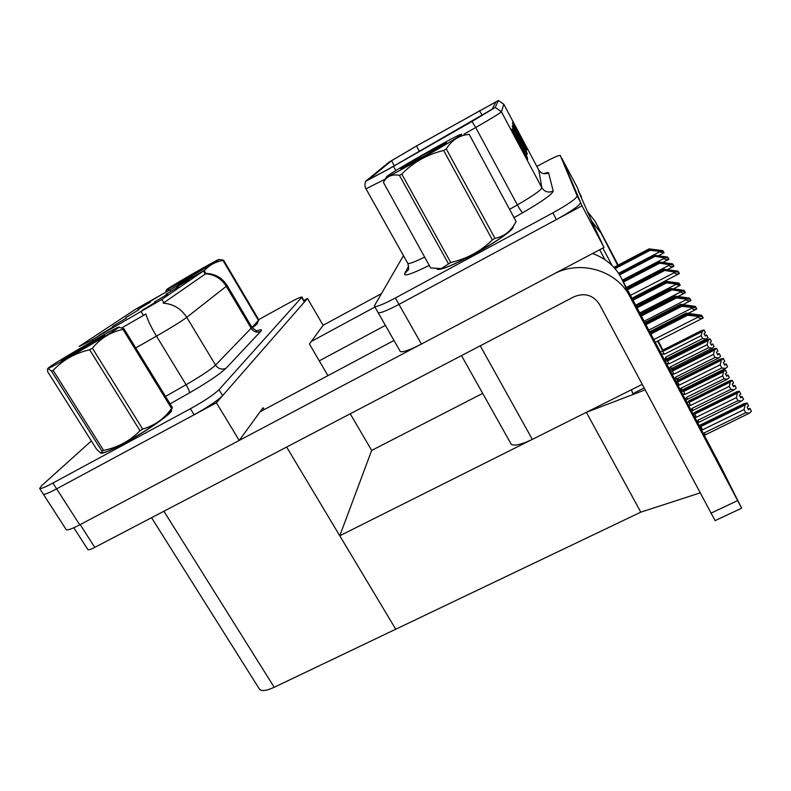 <?xml version="1.0" encoding="UTF-8"?>
<svg xmlns="http://www.w3.org/2000/svg" width="791" height="791" viewBox="0 0 791 791"><rect width="100%" height="100%" fill="white"/><g stroke="black" fill="none" stroke-linecap="round" stroke-linejoin="round"><path stroke-width="1.19" d="M612.046 265.46L602.861 248.058M599.687 249.738L604.937 259.666M642.134 384.396L532.333 439.371C521.437 444.562 514.407 446.203 511.253 444.305L510.689 443.306M581.108 197.216L577.262 187.368L561.956 158.635M581.533 196.989L578.3 190.839L592.291 222.568L603.988 247.464L581.998 205.779L562.085 158.566M377.91 312.267L378.197 312.771C380.629 313.216 387.55 310.418 398.961 304.397L581.998 205.779M399.989 350.957L400.355 351.609C403.005 352.44 410.025 349.929 421.425 344.055L603.988 247.464M644.082 388.035L632.78 393.681L631.455 389.736L632.78 393.681L644.082 388.035M700.005 492.922L640.789 512.163L395.747 629.221L339.774 535.774L371.671 450.425L482.698 393.374M640.789 512.163L586.358 412.319L645.07 389.904M339.774 535.774L586.358 412.319M125.729 317.626L138.702 309.845L125.729 317.626M166.011 294.232L178.479 286.757L166.011 294.232M137.911 309.538L150.369 302.073L137.911 309.538M149.37 301.925L161.344 294.756L149.37 301.925M112.747 326.258L126.263 318.13L112.747 326.258M98.875 335.483L112.994 326.97L98.875 335.483M142.133 310.329L155.679 302.182L142.133 310.329M154.463 302.014L167.445 294.212L154.463 302.014M176.848 286.925L188.841 279.747L176.848 286.925M89.205 341.475L161.868 299.403L204.108 270.542L135.123 309.528L79.12 346.468L89.205 341.475M66.098 529.476L43.337 494.187C44.434 494.761 48.874 492.971 56.636 488.848L216.398 402.767L307.511 298.444L304.001 300.372M66.217 529.654C67.482 530.474 71.991 528.863 79.753 524.828L239.238 440.439L216.398 402.767M327.929 375.646L309.439 344.045L323.104 325.289L307.511 298.444M239.238 440.439L263.067 407.721L264.184 409.59M259.28 688.872L259.577 689.347C261.712 691.453 266.597 690.761 274.21 687.28L395.747 629.221L286.629 447.053M371.671 450.425L350.235 413.792M437.097 269.049L437.522 269.405C441.774 269.879 453.688 264.945 473.285 254.583C495.443 242.679 515.06 228.846 512.983 226.799M389.063 168.77L368.557 179.735L391.555 160.721L416.491 146.038L495.868 101.94L492.22 109.138L389.063 168.77M388.707 169.066L472 121.478L495.206 107.447L498.439 100.477L417.134 145.603L389.103 162.106L365.521 181.366L388.707 169.066M400.355 351.609L378.197 312.771C380.629 313.216 387.55 310.418 398.961 304.397L556.409 219.562C571.853 210.97 579.922 205.284 580.614 202.486L560.137 155.352C557.952 155.511 551.97 158.249 542.181 163.549L536.871 166.476M403.469 255.631L374.548 305.534L374.627 306.512C377.02 306.888 383.932 304.051 395.342 297.999L552.85 212.888C568.304 204.276 576.402 198.62 577.143 195.911L560.285 155.461M512.093 128.824L527.429 157.627L527.587 159.594L511.955 130.238L512.093 128.824L512.43 131.118M512.726 122.111L526.648 148.283L526.786 149.904L512.617 123.267L512.726 122.111L513.052 124.078M512.43 125.304L527.014 152.732L527.172 154.512L512.301 126.58L512.43 125.304L512.756 127.42M527.014 152.732L526.401 153.078M513.942 129.645L512.855 126.303M526.648 148.283L526.084 148.599M514.11 126.076L513.132 123.06M527.429 157.627L526.747 158.002M513.755 133.6L512.538 129.872M100.408 452.541L100.576 453.114C102.553 453.925 110.186 450.781 123.495 443.692C147.175 431.016 174.504 411.715 171.222 410.252M252.24 327.82C256.274 324.883 257.995 323.232 257.391 322.847L257.52 323.074M91.37 440.943L41.656 485.664L39.649 488.472L43.337 494.187C44.434 494.761 48.874 492.971 56.636 488.848L194.111 414.771C208.043 407.019 217.545 400.642 222.617 395.648L304.367 302.043L302.132 297.159M204.127 270.581L205.818 273.409C214.994 273.696 222.073 277.69 227.066 285.373L226.285 286.283C221.391 278.6 214.49 274.428 205.611 273.775L163.233 303.18C173.298 303.932 181.139 308.658 186.765 317.339C181.396 321.334 171.301 327.603 156.47 336.135C151.15 327.286 147.61 319.91 145.86 314.017L122.15 327.701M39.649 488.472C40.727 489.006 45.146 487.197 52.908 483.044L190.423 408.739C204.365 400.968 213.896 394.62 219.018 389.686L302.043 297.001C300.788 296.912 296.477 298.86 289.12 302.864L258.697 319.613M614.251 267.754L649.441 249.303L661.157 250.846L650.113 250.302L659.121 251.301L659.457 251.934L664.064 252.764L658.606 255.74M613.885 267.358L649.134 248.858L662.789 250.658L664.064 252.764M615.062 268.683L650.113 250.302M614.696 268.268L649.816 249.857M659.121 251.301L663.392 251.469M632.434 299.018L665.844 281.744L677.353 283.326L666.259 282.377L666.595 282.891L675.415 283.87L675.741 284.493L680.22 285.254L673.517 288.804M632.157 298.494L665.518 281.24L678.915 283.069L680.22 285.254M633.067 300.214L666.595 282.891M632.78 299.68L666.259 282.377M665.844 281.744L665.518 281.24M675.415 283.87L679.568 283.999M618.908 273.824L653.712 255.631L665.834 257.243L654.117 256.225L663.748 257.728L664.084 258.39C664.905 259.675 666.487 259.962 668.84 259.23L668.86 259.339M618.602 273.36L653.396 255.167L667.505 257.035L668.84 259.23M619.6 274.912L654.434 256.699M619.294 274.428L654.117 256.225M663.748 257.728L668.148 257.896M622.853 280.854L658.28 262.385L670.827 264.065L658.715 263.017L668.682 264.599L669.038 265.282C669.878 266.607 671.51 266.903 673.942 266.142L673.962 266.251M622.576 280.321L657.944 261.89L672.538 263.838L673.942 266.142M623.486 282.061L659.051 263.532M623.209 281.517L658.715 263.017M658.28 262.385L657.944 261.89M668.682 264.599L673.22 264.758M626.877 288.478L663.174 269.622L676.167 271.372L663.629 270.295L673.972 271.946L674.337 272.658C675.207 274.032 676.888 274.329 679.4 273.538L631.989 298.177M626.571 287.904L662.809 269.078L677.936 271.115L679.4 273.538M627.55 289.763L663.995 270.848M627.253 289.19L663.629 270.295M663.174 269.622L662.809 269.078M673.972 271.946L678.668 272.104M636.419 306.572L670.56 288.972L682.445 290.613L670.995 289.654L680.458 291.217L680.794 291.859C681.585 293.105 683.127 293.372 685.411 292.63L678.164 296.437M636.122 306.008L670.204 288.438L684.047 290.346L685.411 292.63M637.091 307.837L671.351 290.188M636.785 307.274L670.995 289.654M670.56 288.972L670.204 288.438M680.458 291.217L684.739 291.325M640.661 314.61L675.583 296.684L687.873 298.395L676.048 297.406L676.424 297.98L685.846 299.038L686.183 299.7C687.003 300.995 688.595 301.262 690.958 300.491L683.098 304.594M640.344 314.017L675.207 296.111L689.515 298.098L690.958 300.491M641.372 315.975L676.424 297.98M641.056 315.362L676.048 297.406M675.583 296.684L675.207 296.111M685.846 299.038L690.256 299.146M645.189 323.203L680.952 304.921L693.667 306.71L681.447 305.692L681.852 306.315L691.601 307.412L691.947 308.095C692.797 309.429 694.439 309.696 696.871 308.895L688.348 313.315M644.853 322.57L680.547 304.308L695.358 306.384L696.871 308.895M645.96 324.656L681.852 306.315M645.614 324.013L681.447 305.692M680.952 304.921L680.547 304.308M691.601 307.412L696.149 307.511M650.044 332.408L686.697 313.74L699.887 315.609L687.231 314.571L687.666 315.233L697.761 316.37L698.127 317.082C698.997 318.466 700.697 318.733 703.209 317.893L703.219 317.972M649.678 331.726L686.262 313.078L701.617 315.253L703.209 317.893M650.864 333.96L687.666 315.233M650.499 333.268L687.231 314.571M686.697 313.74L686.262 313.078M697.761 316.37L702.467 316.459M702.19 331.567L662.809 351.451L664.272 354.269L701.182 335.661L702.19 331.567L704.079 329.995L660.396 352.044M704.099 330.025L705.394 332.517L704.03 333.614L705.315 336.106L706.679 334.998L704.91 335.325M704.069 329.995L701.528 330.579L662.285 350.383M660.366 351.975L704.039 329.926M661.335 353.814L664.272 354.269M666.704 358.837L706.056 339.042L702.675 338.518L665.765 357.107L666.704 358.837L664.677 360.162M706.056 339.042L707.965 337.48L706.679 334.998M701.182 335.661L702.675 338.518M665.765 357.107L665.142 359.935M716.775 360.874L678.045 380.115M692.343 413.733L723.053 472.227L692.343 413.733M627.728 291.226L659.17 351.066L627.728 291.226M239.278 440.389L418.676 345.479M260.14 411.745L393.997 340.466M629.972 296.714L741.642 508.178L720.848 466.68L621.222 277.76L629.972 296.714C617.059 270.848 581.375 259.814 554.877 273.449M741.642 508.178L715.123 520.636L599.41 304.268C593.131 294.964 584.628 292.482 573.9 296.823L94.801 547.372C90.906 549.369 88.602 550.121 87.91 549.636L87.841 549.527M592.499 253.545C605.283 258.034 614.864 266.112 621.222 277.76M657.687 341.059L662.532 350.265M666.991 358.689L667.456 359.549M618.058 265.163L599.232 229.627L617.791 265.311M311.367 341.405L374.924 307.037M323.084 325.309L381.44 293.649M667.673 359.44L667.228 358.57M662.838 350.106L658.013 340.891M587.337 211.335L595.287 221.599L617.672 265.361M657.588 341.109L662.433 350.314M666.872 358.748L667.327 359.608M671.935 368.339L672.558 369.526M677.323 378.573L678.114 380.085M683.108 389.498L683.444 390.092M683.464 390.082L683.167 389.469M677.699 378.385L678.451 379.917M673.062 369.268L672.449 368.082M595.287 221.599L618.196 265.094M658.102 340.852L662.957 350.057M667.396 358.491L667.851 359.351M385.395 325.378L319.267 360.844M600.062 231.931L591.619 221.045M708.133 340.506L667.446 360.963L668.959 363.89L707.105 344.738L708.133 340.506L710.081 338.864L665.32 361.368M710.1 338.904L711.435 341.465L710.031 342.612L711.366 345.183L712.76 344.026L710.931 344.342M710.071 338.874L707.431 339.448L666.892 359.836M665.28 361.299L710.041 338.795M666.408 363.445L668.959 363.89M671.46 368.576L712.127 348.208L708.637 347.694L670.501 366.806L671.46 368.576L669.75 369.773M712.127 348.208L714.085 346.587L712.76 344.026M707.105 344.738L708.637 347.694M670.501 366.806L669.235 368.804M714.481 350.047L672.39 371.108L673.962 374.143L713.433 354.427L714.481 350.047L716.488 348.337L670.56 371.315M716.508 348.376L717.882 351.016L716.438 352.213L717.813 354.862L719.256 353.666L717.348 353.973M716.478 348.337L713.729 348.91L671.796 369.901M670.521 371.246L716.438 348.267M671.836 373.738L673.962 374.143M676.532 378.968L718.604 357.987L715.005 357.473L675.554 377.159L676.532 378.968L675.415 379.809M718.604 357.987L720.621 356.306L719.256 353.666M713.433 354.427L715.005 357.473M675.554 377.159L674.634 379.027M721.273 360.251L677.679 381.954L679.311 385.118L720.186 364.789L721.273 360.251L723.34 358.461L676.167 381.954M723.36 358.501L724.774 361.24L723.29 362.486L724.704 365.215L726.187 363.969L724.21 364.265M723.33 358.461L720.463 359.035L677.047 380.669M676.127 381.875L723.281 358.382M677.65 384.752L679.311 385.118M681.951 390.072L725.525 368.448L721.817 367.944L680.952 388.233L681.951 390.072L680.883 390.892M725.525 368.448L727.601 366.698L726.187 363.969M720.186 364.789L721.817 367.944M680.952 388.233L680.28 389.745M685.777 400.157L727.453 379.205L729.351 377.594L727.957 374.944L726.237 375.349M682.504 393.967L685.154 394.412L722.578 375.883L724.062 378.76L686.647 397.25L685.293 399.257M722.578 375.883L723.567 371.721L725.476 370.109L726.771 372.601L725.406 373.757L726.702 376.249L728.056 375.102M681.377 391.822L725.396 370L722.816 370.564L683.048 390.289M687.547 398.921L686.647 397.25M727.453 379.205L724.062 378.76M723.567 371.721L683.642 391.505L685.154 394.412M725.476 370.109L681.417 391.901M691.947 410.905L734.285 389.785L736.233 388.104L734.799 385.375L733.01 385.771M688.338 405.022L690.573 405.437L729.262 386.384L730.795 389.34L692.115 408.364L691.087 410.242M729.262 386.384L730.281 382.063L732.239 380.392L733.573 382.963L732.179 384.159L733.514 386.73L734.908 385.533M687.023 402.54L732.159 380.273L729.48 380.837L688.368 401.126M693.035 410.064L692.115 408.364M734.285 389.785L730.795 389.34M730.281 382.063L689.01 402.421L690.573 405.437M732.159 380.273L687.072 402.619M697.771 422.829L741.572 401.086L743.589 399.326L742.096 396.509L740.247 396.904M694.567 416.827L696.357 417.203L736.401 397.586L737.983 400.642L697.949 420.229L697.207 421.85M736.401 397.586L737.449 393.117L739.466 391.367L740.841 394.017L739.397 395.273L740.781 397.922L742.215 396.677M693.054 413.98L739.377 391.238L736.589 391.802L694.053 412.684M698.888 421.949L697.949 420.229M741.572 401.086L737.983 400.642M737.449 393.117L694.735 414.069L696.357 417.203M739.466 391.367L693.104 414.059M704.316 435.337L749.384 413.169L751.45 411.34L749.917 408.413L747.989 408.809M701.241 429.483L702.546 429.8L744.044 409.58L745.676 412.734L704.198 432.924L703.683 434.121M744.044 409.58L745.112 404.933L747.198 403.113L748.612 405.852L747.139 407.157L748.553 409.906L750.036 408.601M699.511 426.211L747.109 402.975L744.202 403.529L700.124 425.054M705.147 434.674L704.198 432.924M749.384 413.169L745.676 412.734M745.112 404.933L700.856 426.537L702.546 429.8M747.198 403.113L699.56 426.3M512.667 227.314C513.359 229.973 494.355 243.203 473.295 254.504C453.915 264.758 442.12 269.652 437.907 269.177L437.69 269.059M170.985 410.687C172.715 412.932 146.266 431.441 123.633 443.553C110.463 450.573 102.899 453.688 100.951 452.877L100.833 452.759M257.204 323.084C257.49 323.578 255.829 325.15 252.21 327.79M461.756 134.203L460.075 134.618C449.713 138.959 390.141 173.011 386.997 176.383L386.809 176.581C381.183 181.712 461.371 136.408 461.756 134.203M469.192 134.312L516.128 221.549L469.192 134.312M446.431 142.845L446.47 142.746C446.866 141.52 409.392 162.59 402.955 167.188L400.8 168.869L410.905 163.767L422.671 157.182L446.431 142.845M425.944 155.323L402.955 167.188M438.629 269.029L441.843 268.633C455.814 265.766 509.196 235.194 511.915 228.5L516.128 221.549M448.349 263.561L399.415 175.315C391.861 174 386.532 176.344 383.427 182.355L430.62 267.931L441.23 268.624L450.741 262.483C466.71 258.914 480.592 251.4 492.407 239.92L494.968 238.318C503.234 236.746 509.73 232.129 514.447 224.466M492.407 239.92L443.642 150.478L446.282 148.926L494.968 238.318M399.415 175.315L401.759 174.069L450.741 262.483M443.642 150.478C427.397 154.354 413.436 162.214 401.759 174.069M469.103 134.43C459.581 135.103 451.968 139.938 446.282 148.926M116.742 328.888C119.273 327.167 119.738 326.634 118.156 327.286C112.055 329.629 63.774 357.443 51.247 365.847L48.251 367.993C41.656 373.283 104.55 337.381 116.742 328.888M101.92 451.137L51.534 371.236C49.082 368.893 47.717 368.28 47.45 369.387L47.747 371.849L96.551 449.15C99.379 452.116 101.11 453.292 101.742 452.66L101.92 451.137L103.601 450.435C117.899 447.439 130.031 440.874 140.007 430.729L142.667 429.078C154.69 425.568 164.33 418.696 171.588 408.453L123.03 329.432L123.979 328.779L172.408 407.622L170.52 411.478M118.937 327.256L123.979 328.779M171.588 408.453L172.408 407.622M101.614 452.778L103.71 452.581C113.924 450.662 160.988 422.473 168.879 413.604L170.154 412.131M103.314 336.462L104.798 335.335C106.221 333.753 77.567 350.017 66.582 357.008L61.263 360.607L75.906 352.796L103.314 336.462M88.829 345.331L66.582 357.008M140.007 430.729L89.67 349.82L92.409 348.208L142.667 429.078M51.534 371.236L53.145 370.386L103.601 450.435M89.67 349.82C75.155 353.063 62.973 359.915 53.145 370.386M123.03 329.432C110.898 331.874 100.694 338.143 92.409 348.208M65.574 358.55L61.421 360.35M218.168 260.15L218.652 259.527C214.697 261.06 175.246 283.692 168.038 288.557L166.763 289.476C162.956 292.532 211.444 264.876 218.168 260.15M252.082 327.484L258.439 320.414L223.003 260.476L223.537 260.11L258.894 319.95L256.917 323.588M219.166 259.527L223.537 260.11M252.191 327.751L256.778 323.816M207.924 265.954L176.373 283.969L207.924 265.954M191.382 275.792L179.448 281.991M170.49 290.307C168.137 289.209 166.594 289.457 165.863 291.048M193.577 276.158L177.926 284.918M223.003 260.476C215.646 261.643 209.397 265.054 204.236 270.71M532.333 439.371L480.246 345.805M421.425 344.055L395.342 297.999M92.359 339.685L93.081 340.852M79.753 524.828L52.908 483.044M274.21 687.28L163.905 511.233M203.475 271.086L205.264 274.091M141.203 311.763L143.487 315.51M161.868 299.403L163.915 302.795M395.866 170.53L393.414 166.397M498.439 100.477L503.798 104.234L501.405 111.788L495.206 107.447M503.778 104.194L538.701 169.907M463.941 134.233L475.707 127.509L517.354 204.918C532.867 195.921 541.034 190.206 541.855 187.744L501.405 111.788C500.011 113.222 491.448 118.462 475.707 127.509L472 121.478M385.375 179.023L365.986 188.831M429.206 265.4C412.012 273.913 403.815 276.692 404.616 273.726L408.64 266.073M543.704 173.664C546.759 172.567 548.39 172.3 548.588 172.883L553.206 191.046C552.385 194.171 542.221 201.398 522.722 212.72L514.199 217.555M552.85 212.888L556.409 219.562M577.143 195.911L580.614 202.486M407.602 263.007L407.889 263.512C409.629 263.868 415.206 261.742 424.589 257.134M509.72 209.259L517.354 204.918C519.875 209.467 521.664 212.067 522.722 212.72M553.206 191.046C548.45 193.053 544.673 191.956 541.855 187.744L538.77 170.025C541.212 173.684 544.485 174.633 548.588 172.883M404.616 273.726L408.087 269.978M479.593 110.592L482.194 115.446M416.491 146.038L419.438 151.417M391.555 160.721L394.353 165.754M256.284 331.152C261.089 329.214 262.572 329.283 260.714 331.36C256.976 332.932 253.881 332.022 251.4 328.621L226.285 286.283L186.765 317.339L215.548 365.106L251.973 327.395L227.126 285.482M165.527 396.41L186.083 384.723L156.47 336.135L135.755 347.951M260.714 331.36L226.097 368.22C220.066 373.995 207.815 382.241 189.346 392.939L170.105 403.875M190.423 408.739L194.111 414.771M219.018 389.686L222.617 395.648M301.816 297.663L304.367 302.043M189.346 392.939C189.622 391.654 188.535 388.915 186.083 384.723C200.776 376.219 210.594 369.684 215.548 365.106C218.375 368.942 221.895 369.98 226.097 368.22M656.945 250.648L657.756 250.223M618.572 273.31L659.457 251.934M673.062 283.138L674.001 282.654M635.667 305.158L675.741 284.493M661.444 257.035L662.304 256.581M622.458 280.093L664.084 258.39M666.24 263.858L667.169 263.373M626.343 287.469L669.038 265.282M671.381 271.155L672.37 270.641M630.506 295.35L674.337 272.658M677.966 290.426L678.975 289.911M639.771 312.929L680.794 291.859M683.206 298.207L684.274 297.653M644.141 321.225L686.183 299.7M688.793 306.512L689.94 305.929M648.818 330.084L691.947 308.095M694.775 315.421L696.011 314.788M653.821 339.576L698.127 317.082M664.974 358.827L664.183 359.223M710.842 513.23L737.558 500.634M80.168 524.601L94.801 547.372M511.253 444.305L461.509 355.604M259.577 689.347L151.546 517.7M365.521 181.366C363.909 186.666 366.342 189.405 366.075 188.99L407.889 263.512C408.809 267.694 408.799 269.998 407.869 270.433L407.938 270.295M374.627 306.512L378.197 312.771M252.102 327.612L256.61 330.935M662.917 262.434L668.87 259.339M667.495 269.602L673.972 266.241M655.255 342.295L703.229 317.962M87.91 549.636L73.81 527.745M441.843 268.633L441.23 268.624M386.73 176.7L384.07 181.258M103.71 452.581L101.742 452.66M48.073 368.29L47.727 368.893M166.693 289.585L166.179 290.495"/></g></svg>
